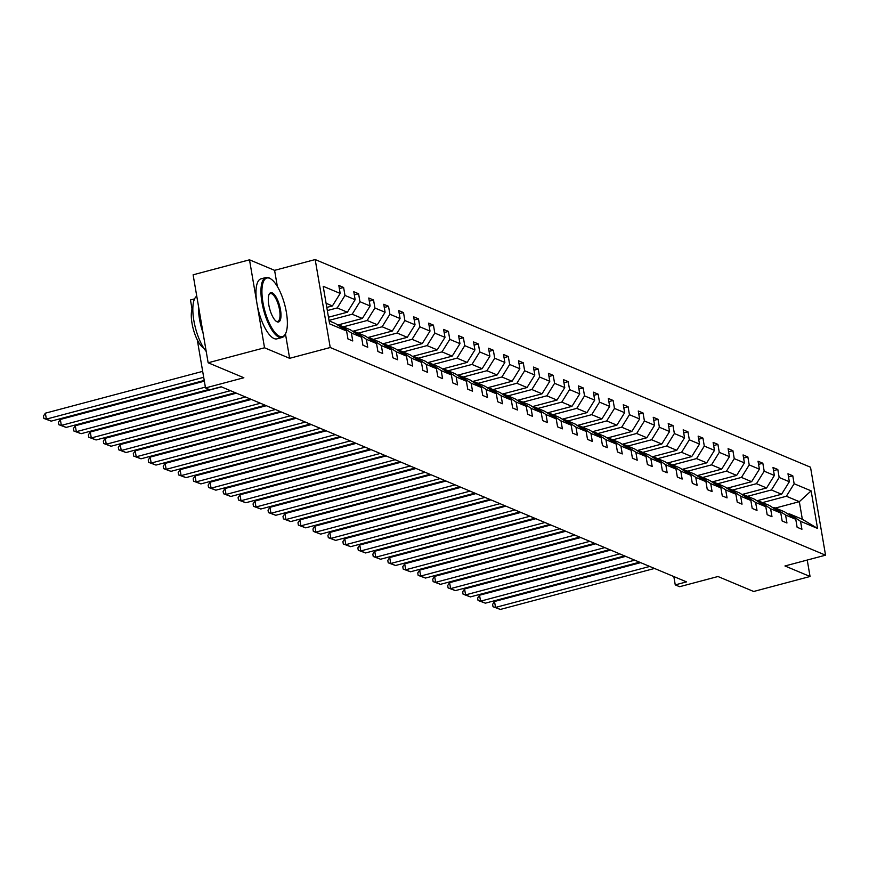 <?xml version="1.0" encoding="UTF-8"?>
<svg xmlns="http://www.w3.org/2000/svg" width="869" height="869" viewBox="0 0 869 869"><rect width="100%" height="100%" fill="white"/><g stroke="black" fill="none" stroke-linecap="round" stroke-linejoin="round"><path stroke-width="1.3" d="M277.352 286.466L274.593 270.346L249.501 259.82L264.534 347.785L289.627 358.31L330.231 347.513L825.55 555.182L784.957 565.969L810.049 576.495L807.236 560.049M810.049 576.495L753.662 591.485L717.968 576.516L679.623 586.705L675.256 584.88L686.532 581.882L221.15 386.77L209.874 389.768L205.508 387.932L243.852 377.743L208.147 362.775L193.114 274.81L249.501 259.82M264.534 347.785L208.147 362.775M194.569 298.882L190.474 299.979L192.038 309.114M274.593 270.346L315.186 259.559L810.516 467.218L825.55 555.182M326.798 307.42L332.414 305.931L326.092 303.281M332.414 305.931L340.181 293.429L338.823 285.456L343.613 287.476L339.355 288.606M775.496 508.017L799.328 501.685L786.369 496.253L794.136 483.751L811.125 490.866L817.544 528.428L800.555 521.313L801.924 529.275L797.123 527.266L795.765 519.293L785.587 515.035L786.945 522.997L782.154 520.987L780.786 513.025L770.618 508.756L771.976 516.718L767.175 514.709L765.817 506.746L755.639 502.478L757.008 510.44L752.206 508.43L750.849 500.468L740.67 496.199L742.028 504.161L737.238 502.152L735.869 494.189L725.702 489.92L727.06 497.894L722.258 495.873L720.901 487.911L710.733 483.642L712.091 491.615L707.29 489.595L705.932 481.632L695.754 477.374L697.123 485.337L692.321 483.327L690.953 475.354L680.785 471.096L682.143 479.058L677.342 477.048L675.984 469.086L665.817 464.817L667.175 472.779L662.374 470.77L661.016 462.808L650.838 458.539L652.206 466.501L647.405 464.491L646.036 456.529L635.869 452.26L637.227 460.222L632.426 458.213L631.068 450.251L620.9 445.982L622.258 453.944L617.457 451.934L616.099 443.972L605.921 439.703L607.29 447.676L602.489 445.656L601.131 437.694L590.953 433.435L592.31 441.398L587.52 439.388L586.151 431.415L575.984 427.157L577.342 435.119L572.541 433.11L571.183 425.147L561.005 420.878L562.373 428.841L557.572 426.831L556.214 418.869L546.036 414.6L547.394 422.562L542.604 420.553L541.235 412.59L531.068 408.321L532.425 416.284L527.624 414.274L526.266 406.312L516.088 402.043L517.457 410.005L512.656 407.995L511.298 400.033L501.12 395.764L502.478 403.737L497.687 401.717L496.318 393.755L486.151 389.497L487.509 397.459L482.708 395.438L481.35 387.476L471.172 383.218L472.54 391.18L467.739 389.171L466.381 381.198L456.203 376.94L457.561 384.902L452.771 382.892L451.402 374.93L441.235 370.661L442.593 378.623L437.791 376.614L436.434 368.652L426.255 364.383L427.624 372.345L422.823 370.335L421.465 362.373L411.287 358.104L412.645 366.066L407.854 364.057L406.486 356.094L396.318 351.826L397.676 359.799L392.875 357.778L391.517 349.816L381.35 345.558L382.708 353.52L377.906 351.5L376.549 343.537L366.37 339.279L367.739 347.242L362.938 345.232L361.569 337.259L351.402 333.001L352.76 340.963L347.958 338.953L346.601 330.991L329.612 323.865L323.192 286.303L340.181 293.429M330.231 347.513L315.186 259.559M328.482 317.228L347.383 312.21L337.215 307.941L344.982 295.438L343.613 287.476M344.982 295.438L355.149 299.707L353.792 291.734L358.593 293.755L354.335 294.884M337.693 325.039L362.362 318.478L352.184 314.22L359.951 301.717L358.593 293.755M359.951 301.717L370.129 305.975L368.76 298.013L373.561 300.022L369.303 301.163M352.673 331.317L377.331 324.756L367.163 320.498L374.919 307.995L373.561 300.022M374.919 307.995L385.097 312.253L383.74 304.291L388.53 306.301L384.272 307.441M367.641 337.596L392.299 331.035L382.132 326.766L389.899 314.263L388.53 306.301M389.899 314.263L400.066 318.532L398.708 310.57L403.509 312.579L399.24 313.709M382.61 343.874L407.279 337.313L397.1 333.044L404.867 320.542L403.509 312.579M404.867 320.542L415.045 324.81L413.677 316.848L418.478 318.858L414.22 319.988M397.578 350.142L422.247 343.592L412.069 339.323L419.836 326.82L418.478 318.858M419.836 326.82L430.014 331.089L428.656 323.127L433.446 325.136L429.188 326.266M412.558 356.42L437.216 349.87L427.048 345.601L434.815 333.099L433.446 325.136M434.815 333.099L444.982 337.368L443.624 329.405L448.426 331.415L444.157 332.545M427.526 362.699L452.195 356.149L442.017 351.88L449.784 339.377L448.426 331.415M449.784 339.377L459.962 343.646L458.593 335.673L463.394 337.693L459.136 338.823M442.495 368.977L467.164 362.416L456.985 358.158L464.752 345.656L463.394 337.693M464.752 345.656L474.93 349.914L473.572 341.952L478.363 343.961L474.105 345.102M457.474 375.256L482.132 368.695L471.965 364.437L479.731 351.934L478.363 343.961M479.731 351.934L489.899 356.192L488.541 348.23L493.342 350.24L489.073 351.38M472.443 381.534L497.111 374.973L486.933 370.715L494.7 358.202L493.342 350.24M494.7 358.202L504.878 362.471L503.509 354.509L508.311 356.518L504.053 357.648M487.411 387.813L512.08 381.252L501.902 376.983L509.668 364.48L508.311 356.518M509.668 364.48L519.847 368.749L518.489 360.787L523.279 362.797L519.021 363.926M502.391 394.081L527.048 387.531L516.881 383.262L524.648 370.759L523.279 362.797M524.648 370.759L534.815 375.028L533.457 367.066L538.259 369.075L533.99 370.205M517.359 400.359L542.028 393.809L531.85 389.54L539.616 377.037L538.259 369.075M539.616 377.037L549.784 381.306L548.426 373.344L553.227 375.354L548.969 376.483M532.328 406.638L556.996 400.088L546.818 395.819L554.585 383.316L553.227 375.354M554.585 383.316L564.763 387.585L563.394 379.612L568.196 381.632L563.938 382.762M547.307 412.916L571.965 406.355L561.798 402.097L569.564 389.594L568.196 381.632M569.564 389.594L579.732 393.853L578.374 385.89L583.175 387.911L578.906 389.04M562.276 419.195L586.944 412.634L576.766 408.376L584.533 395.873L583.175 387.911M584.533 395.873L594.7 400.131L593.342 392.169L598.144 394.178L593.885 395.319M577.244 425.473L601.913 418.912L591.735 414.654L599.501 402.151L598.144 394.178M599.501 402.151L609.68 406.41L608.311 398.447L613.112 400.457L608.854 401.597M592.224 431.752L616.881 425.191L606.714 420.922L614.481 408.419L613.112 400.457M614.481 408.419L624.648 412.688L623.29 404.726L628.091 406.735L623.823 407.865M607.192 438.019L631.85 431.469L621.683 427.2L629.449 414.698L628.091 406.735M629.449 414.698L639.617 418.967L638.259 411.004L643.06 413.014L638.802 414.144M622.161 444.298L646.829 437.748L636.651 433.479L644.418 420.976L643.06 413.014M644.418 420.976L654.596 425.245L653.227 417.283L658.029 419.292L653.77 420.422M637.14 450.577L661.798 444.026L651.631 439.757L659.386 427.255L658.029 419.292M659.386 427.255L669.564 431.524L668.207 423.551L672.997 425.571L668.739 426.701M652.108 456.855L676.766 450.305L666.599 446.036L674.366 433.533L672.997 425.571M674.366 433.533L684.533 437.791L683.175 429.829L687.976 431.85L683.718 432.979M667.077 463.134L691.746 456.573L681.568 452.314L689.334 439.812L687.976 431.85M689.334 439.812L699.512 444.07L698.144 436.108L702.945 438.117L698.687 439.258M682.056 469.412L706.714 462.851L696.547 458.593L704.303 446.09L702.945 438.117M704.303 446.09L714.481 450.348L713.123 442.386L717.913 444.396L713.655 445.536M697.025 475.691L721.683 469.13L711.515 464.861L719.282 452.358L717.913 444.396M719.282 452.358L729.449 456.627L728.092 448.665L732.893 450.674L728.624 451.804M711.993 481.969L736.662 475.408L726.484 471.139L734.251 458.636L732.893 450.674M734.251 458.636L744.429 462.905L743.06 454.943L747.861 456.953L743.603 458.082M726.973 488.237L751.631 481.687L741.453 477.418L749.219 464.915L747.861 456.953M749.219 464.915L759.397 469.184L758.04 461.222L762.83 463.231L758.572 464.361M741.941 494.515L766.599 487.965L756.432 483.696L764.199 471.194L762.83 463.231M764.199 471.194L774.366 475.462L773.008 467.5L777.809 469.51L773.54 470.64M756.91 500.794L781.579 494.244L771.4 489.975L779.167 477.472L777.809 469.51M779.167 477.472L789.345 481.741L787.977 473.768L792.778 475.788L788.52 476.918M794.136 483.751L792.778 475.788M361.569 337.259L350.392 329.796L340.224 325.527L338.943 325.875M340.224 325.527L351.402 333.001M327.341 310.559L337.215 307.941M347.383 312.21L355.149 299.707M376.549 343.537L365.371 336.075L355.193 331.806L353.911 332.154M355.193 331.806L366.37 339.279M329.014 320.379L352.184 314.22M362.362 318.478L370.129 305.975M391.517 349.816L380.34 342.353L370.161 338.084L368.891 338.421M370.161 338.084L381.35 345.558M343.32 326.831L367.163 320.498M377.331 324.756L385.097 312.253M406.486 356.094L395.308 348.632L385.141 344.363L383.859 344.7M385.141 344.363L396.318 351.826M358.289 333.109L382.132 326.766M392.299 331.035L400.066 318.532M421.465 362.373L410.287 354.91L400.109 350.642L398.828 350.978M400.109 350.642L411.287 358.104M373.268 339.388L397.1 333.044M407.279 337.313L415.045 324.81M436.434 368.652L425.256 361.178L415.078 356.92L413.807 357.257M415.078 356.92L426.255 364.383M388.237 345.666L412.069 339.323M422.247 343.592L430.014 331.089M451.402 374.93L440.225 367.457L430.057 363.199L428.775 363.535M430.057 363.199L441.235 370.661M403.205 351.934L427.048 345.601M437.216 349.87L444.982 337.368M466.381 381.198L455.193 373.735L445.026 369.466L443.744 369.814M445.026 369.466L456.203 376.94M418.185 358.213L442.017 351.88M452.195 356.149L459.962 343.646M481.35 387.476L470.172 380.014L459.994 375.745L458.723 376.092M459.994 375.745L471.172 383.218M433.153 364.491L456.985 358.158M467.164 362.416L474.93 349.914M496.318 393.755L485.141 386.292L474.974 382.023L473.692 382.36M474.974 382.023L486.151 389.497M448.122 370.77L471.965 364.437M482.132 368.695L489.899 356.192M511.298 400.033L500.109 392.571L489.942 388.302L488.66 388.639M489.942 388.302L501.12 395.764M463.09 377.048L486.933 370.715M497.111 374.973L504.878 362.471M526.266 406.312L515.089 398.849L504.911 394.58L503.64 394.917M504.911 394.58L516.088 402.043M478.069 383.327L501.902 376.983M512.08 381.252L519.847 368.749M541.235 412.59L530.057 405.117L519.89 400.859L518.608 401.196M519.89 400.859L531.068 408.321M493.038 389.605L516.881 383.262M527.048 387.531L534.815 375.028M556.214 418.869L545.026 411.395L534.859 407.137L533.577 407.474M534.859 407.137L546.036 414.6M508.007 395.873L531.85 389.54M542.028 393.809L549.784 381.306M571.183 425.147L560.005 417.674L549.827 413.405L548.556 413.753M549.827 413.405L561.005 420.878M522.986 402.151L546.818 395.819M556.996 400.088L564.763 387.585M586.151 431.415L574.974 423.953L564.796 419.684L563.525 420.031M564.796 419.684L575.984 427.157M537.954 408.43L561.798 402.097M571.965 406.355L579.732 393.853M601.131 437.694L589.942 430.231L579.775 425.962L578.493 426.299M579.775 425.962L590.953 433.435M552.923 414.709L576.766 408.376M586.944 412.634L594.7 400.131M616.099 443.972L604.922 436.51L594.744 432.241L593.462 432.577M594.744 432.241L605.921 439.703M567.902 420.987L591.735 414.654M601.913 418.912L609.68 406.41M631.068 450.251L619.89 442.788L609.712 438.519L608.441 438.856M609.712 438.519L620.9 445.982M582.871 427.266L606.714 420.922M616.881 425.191L624.648 412.688M646.036 456.529L634.859 449.056L624.692 444.798L623.41 445.134M624.692 444.798L635.869 452.26M597.839 433.544L621.683 427.2M631.85 431.469L639.617 418.967M661.016 462.808L649.838 455.334L639.66 451.076L638.378 451.413M639.66 451.076L650.838 458.539M612.819 439.823L636.651 433.479M646.829 437.748L654.596 425.245M675.984 469.086L664.807 461.613L654.629 457.355L653.358 457.691M654.629 457.355L665.817 464.817M627.787 446.09L651.631 439.757M661.798 444.026L669.564 431.524M690.953 475.354L679.775 467.891L669.608 463.622L668.326 463.97M669.608 463.622L680.785 471.096M642.756 452.369L666.599 446.036M676.766 450.305L684.533 437.791M705.932 481.632L694.755 474.17L684.576 469.901L683.295 470.248M684.576 469.901L695.754 477.374M657.735 458.647L681.568 452.314M691.746 456.573L699.512 444.07M720.901 487.911L709.723 480.448L699.545 476.179L698.274 476.516M699.545 476.179L710.733 483.642M672.704 464.926L696.547 458.593M706.714 462.851L714.481 450.348M735.869 494.189L724.692 486.727L714.524 482.458L713.243 482.795M714.524 482.458L725.702 489.92M687.672 471.204L711.515 464.861M721.683 469.13L729.449 456.627M750.849 500.468L739.671 492.995L729.493 488.736L728.211 489.073M729.493 488.736L740.67 496.199M702.652 477.483L726.484 471.139M736.662 475.408L744.429 462.905M765.817 506.746L754.64 499.273L744.461 495.015L743.191 495.352M744.461 495.015L755.639 502.478M717.62 483.761L741.453 477.418M751.631 481.687L759.397 469.184M780.786 513.025L769.608 505.552L759.441 501.294L758.159 501.63M759.441 501.294L770.618 508.756M732.589 490.029L756.432 483.696M766.599 487.965L774.366 475.462M795.765 519.293L784.577 511.83L774.409 507.561L773.128 507.909M774.409 507.561L785.587 515.035M747.568 496.308L771.4 489.975M781.579 494.244L789.345 481.741M817.544 528.428L802.337 519.271L789.378 513.84L788.107 514.187M789.378 513.84L800.555 521.313M673.833 576.549L675.256 584.88M197.285 339.844L205.508 387.932M762.537 502.586L786.369 496.253M802.337 519.271L799.328 501.685L811.125 490.866M329.101 320.867L335.423 323.518L346.601 330.991M289.627 358.31L285.456 333.87M654.52 568.456L500.327 609.441L495.536 607.431L494.515 601.489L492.614 604.357L493.016 606.736L495.536 607.431L649.719 566.447M640.649 562.645L494.515 601.489M500.327 609.441L493.016 606.736M279.612 336.336A30.306 10.395 75.1 0 0 285.575 333.631A30.306 10.395 75.1 0 0 284.706 304.661A30.306 10.395 75.1 0 0 271.074 279.09A30.306 10.395 75.1 0 0 269.694 278.33A30.306 10.395 75.1 0 0 262.938 302.423A30.306 10.395 75.1 0 0 279.612 336.336M285.358 334.022A31.056 10.656 -104.9 0 1 285.162 334.456A31.056 10.656 -104.9 0 1 281.947 337.53A31.056 10.656 -104.9 0 1 279.058 337.226A31.056 10.656 -104.9 0 1 262.731 306.355A31.056 10.656 -104.9 0 1 265.99 277.504A31.056 10.656 -104.9 0 1 268.89 277.798A31.056 10.656 -104.9 0 1 270.313 278.58A31.056 10.656 -104.9 0 1 270.693 278.851M277.124 321.834A15.153 5.203 -104.9 0 1 276.44 321.454A15.153 5.203 -104.9 0 1 269.629 308.669A15.153 5.203 -104.9 0 1 269.194 294.189A15.153 5.203 -104.9 0 1 272.171 292.831A15.153 5.203 -104.9 0 1 280.502 309.788A15.153 5.203 -104.9 0 1 277.124 321.834M276.049 321.172A14.415 4.942 75.1 0 0 276.331 321.302A14.415 4.942 75.1 0 0 277.678 321.443A14.415 4.942 75.1 0 0 279.188 308.05A14.415 4.942 75.1 0 0 271.617 293.722A14.415 4.942 75.1 0 0 270.27 293.592A14.415 4.942 75.1 0 0 268.999 294.634M281.947 337.53L276.994 338.845A31.056 10.656 -104.9 0 1 274.093 338.552A31.056 10.656 -104.9 0 1 257.767 307.68A31.056 10.656 -104.9 0 1 261.037 278.819L265.99 277.504M203.802 348.132A22.366 7.669 -104.9 0 1 193.255 328.971A22.366 7.669 -104.9 0 1 192.885 307.105M203.042 332.936A31.056 10.656 -104.9 0 1 198.501 306.322M206.214 351.456A31.056 10.656 -104.9 0 1 193.863 320.596A31.056 10.656 -104.9 0 1 196.752 296.123M639.551 562.178L485.358 603.173L480.557 601.152L479.547 595.211L477.635 598.078L478.048 600.457L480.557 601.152L634.75 560.168M625.68 556.366L479.547 595.211M485.358 603.173L478.048 600.457M624.572 555.899L470.39 596.894L465.588 594.885L464.578 588.932L462.666 591.8L463.068 594.179L465.588 594.885L619.782 553.89M610.711 550.088L464.578 588.932M470.39 596.894L463.068 594.179M609.604 549.632L455.41 590.616L450.62 588.606L449.599 582.664L447.698 585.521L448.1 587.9L450.62 588.606L604.802 547.611M595.732 543.809L449.599 582.664M455.41 590.616L448.1 587.9M594.635 543.353L440.442 584.337L435.641 582.328L434.63 576.386L432.719 579.243L433.131 581.622L435.641 582.328L589.834 541.333M580.764 537.531L434.63 576.386M440.442 584.337L433.131 581.622M579.656 537.075L425.473 578.059L420.672 576.049L419.662 570.107L417.75 572.964L418.152 575.343L420.672 576.049L574.865 535.065M565.795 531.263L419.662 570.107M425.473 578.059L418.152 575.343M564.687 530.796L410.505 571.78L405.704 569.771L404.682 563.829L402.781 566.697L403.183 569.065L405.704 569.771L559.886 528.786M550.816 524.985L404.682 563.829M410.505 571.78L403.183 569.065M549.719 524.518L395.525 565.502L390.724 563.492L389.714 557.55L387.802 560.418L388.215 562.797L390.724 563.492L544.917 522.508M535.847 518.706L389.714 557.55M395.525 565.502L388.215 562.797M534.739 518.239L380.557 559.234L375.756 557.214L374.745 551.272L372.834 554.14L373.236 556.518L375.756 557.214L529.949 516.229M520.879 512.428L374.745 551.272M380.557 559.234L373.236 556.518M519.771 511.96L365.588 552.956L360.787 550.935L359.766 544.993L357.865 547.861L358.267 550.24L360.787 550.935L514.969 509.951M505.899 506.149L359.766 544.993M365.588 552.956L358.267 550.24M504.802 505.682L350.609 546.677L345.808 544.667L344.797 538.715L342.886 541.583L343.298 543.961L345.808 544.667L500.001 503.672M490.931 499.871L344.797 538.715M350.609 546.677L343.298 543.961M489.834 499.414L335.64 540.399L330.839 538.389L329.829 532.447L327.917 535.304L328.319 537.683L330.839 538.389L485.032 497.394M475.962 493.592L329.829 532.447M335.64 540.399L328.319 537.683M474.854 493.136L320.672 534.12L315.871 532.11L314.85 526.169L312.949 529.025L313.351 531.404L315.871 532.11L470.053 491.126M460.983 487.313L314.85 526.169M320.672 534.12L313.351 531.404M459.886 486.857L305.692 527.841L300.902 525.832L299.881 519.89L297.969 522.758L298.382 525.126L300.902 525.832L455.084 484.848M446.014 481.046L299.881 519.89M305.692 527.841L298.382 525.126M444.917 480.579L290.724 521.563L285.923 519.553L284.913 513.612L283.001 516.479L283.413 518.858L285.923 519.553L440.116 478.569M431.046 474.767L284.913 513.612M290.724 521.563L283.413 518.858M429.938 474.3L275.755 515.295L270.954 513.275L269.933 507.333L268.032 510.201L268.434 512.58L270.954 513.275L425.137 472.291M416.077 468.489L269.933 507.333M275.755 515.295L268.434 512.58M414.969 468.022L260.776 509.017L255.986 506.996L254.965 501.055L253.053 503.922L253.466 506.301L255.986 506.996L410.168 466.012M401.098 462.21L254.965 501.055M260.776 509.017L253.466 506.301M400.001 461.743L245.808 502.738L241.006 500.729L239.996 494.776L238.084 497.644L238.497 500.023L241.006 500.729L395.199 459.734M386.129 455.932L239.996 494.776M245.808 502.738L238.497 500.023M385.021 455.475L230.839 496.46L226.038 494.45L225.017 488.508L223.116 491.365L223.518 493.744L226.038 494.45L380.231 453.455M371.161 449.653L225.017 488.508M230.839 496.46L223.518 493.744M370.053 449.197L215.86 490.181L211.069 488.172L210.048 482.23L208.147 485.087L208.549 487.466L211.069 488.172L365.252 447.177M356.181 443.375L210.048 482.23M215.86 490.181L208.549 487.466M355.084 442.918L200.891 483.903L196.09 481.893L195.08 475.951L193.168 478.819L193.581 481.187L196.09 481.893L350.283 440.909M341.213 437.107L195.08 475.951M200.891 483.903L193.581 481.187M340.105 436.64L185.923 477.624L181.121 475.615L180.1 469.673L178.199 472.54L178.601 474.919L181.121 475.615L335.315 434.63M326.244 430.828L180.1 469.673M185.923 477.624L178.601 474.919M325.136 430.361L170.943 471.346L166.153 469.336L165.132 463.394L163.231 466.262L163.633 468.641L166.153 469.336L320.335 428.352M311.265 424.55L165.132 463.394M170.943 471.346L163.633 468.641M310.168 424.083L155.975 465.078L151.173 463.058L150.163 457.116L148.251 459.983L148.664 462.362L151.173 463.058L305.367 422.073M296.296 418.271L150.163 457.116M155.975 465.078L148.664 462.362M295.188 417.804L141.006 458.799L136.205 456.79L135.195 450.837L133.283 453.705L133.685 456.084L136.205 456.79L290.398 415.795M281.328 411.993L135.195 450.837M141.006 458.799L133.685 456.084M280.22 411.537L126.027 452.521L121.236 450.511L120.215 444.57L118.314 447.426L118.716 449.805L121.236 450.511L275.419 409.516M266.348 405.714L120.215 444.57M126.027 452.521L118.716 449.805M265.251 405.258L111.058 446.242L106.257 444.233L105.247 438.291L103.335 441.148L103.748 443.527L106.257 444.233L260.45 403.238M251.38 399.436L105.247 438.291M111.058 446.242L103.748 443.527M250.272 398.98L96.09 439.964L91.288 437.954L90.278 432.012L88.366 434.88L88.768 437.248L91.288 437.954L245.482 396.97M236.411 393.168L90.278 432.012M96.09 439.964L88.768 437.248M235.303 392.701L81.121 433.685L76.32 431.676L75.299 425.734L73.398 428.602L73.8 430.981L76.32 431.676L230.502 390.692M221.432 386.89L75.299 425.734M81.121 433.685L73.8 430.981M209.06 389.421L66.142 427.407L61.341 425.397L60.33 419.455L58.419 422.323L58.831 424.702L61.341 425.397L205.366 387.118M204.356 381.165L60.33 419.455M66.142 427.407L58.831 424.702M204.226 380.448L51.173 421.139L46.372 419.119L45.362 413.177L43.45 416.045L43.852 418.423L46.372 419.119L203.694 377.298M202.673 371.356L45.362 413.177M51.173 421.139L43.852 418.423M271.074 279.09L270.313 278.58M285.575 333.631L285.162 334.456"/></g></svg>
